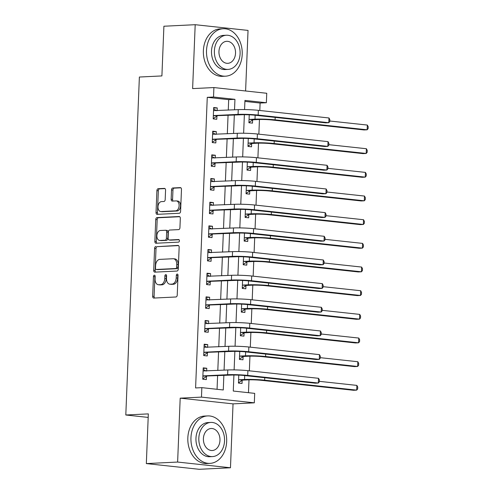 <?xml version="1.0" encoding="UTF-8"?>
<svg xmlns="http://www.w3.org/2000/svg" width="494" height="494" viewBox="0 0 494 494"><rect width="100%" height="100%" fill="white"/><g stroke="black" fill="none" stroke-linecap="round" stroke-linejoin="round"><path stroke-width="0.74" d="M154.369 275.177A1.303 0.852 -83.8 0 0 153.455 276.523L152.658 296.264A1.865 1.223 -83.8 0 0 153.69 298.061A1.865 1.223 -83.8 0 0 153.813 298.067L175.932 296.987A1.865 1.223 -83.8 0 0 177.235 295.066L178.025 275.319A1.303 0.852 -83.8 0 0 177.309 274.065A1.303 0.852 -83.8 0 0 177.216 274.059A1.303 0.852 -83.8 0 0 176.309 275.405L176.204 277.961A5.971 3.909 -83.8 0 1 172.036 284.099L170.189 284.186A5.971 3.909 -83.8 0 1 169.788 284.173A5.971 3.909 -83.8 0 1 166.497 278.431L166.602 275.88A1.303 0.852 -83.8 0 0 165.879 274.621A1.303 0.852 -83.8 0 0 165.793 274.621A1.303 0.852 -83.8 0 0 164.879 275.961L164.78 278.517A5.971 3.909 -83.8 0 1 160.606 284.655L158.765 284.748A5.971 3.909 -83.8 0 1 158.364 284.735A5.971 3.909 -83.8 0 1 155.073 278.993L155.172 276.436A1.303 0.852 -83.8 0 0 154.455 275.183A1.303 0.852 -83.8 0 0 154.369 275.177M155.104 275.85A1.303 0.852 -83.8 0 0 154.881 276.677L154.091 296.419A1.865 1.223 -83.8 0 0 154.665 298.024M177.957 274.732A1.303 0.852 -83.8 0 0 177.735 275.559L177.63 278.116L176.204 277.961M166.527 275.294A1.303 0.852 -83.8 0 0 166.311 276.115L166.206 278.672L164.78 278.517M165.564 190.19A1.865 1.223 -83.8 0 0 164.539 188.399A1.865 1.223 -83.8 0 0 164.409 188.393L158.21 188.696A1.865 1.223 -83.8 0 0 156.907 190.616L156.024 212.544A1.865 1.223 -83.8 0 0 157.055 214.34A1.865 1.223 -83.8 0 0 157.178 214.34L179.291 213.26A1.865 1.223 -83.8 0 0 180.594 211.346L181.477 189.412A1.865 1.223 -83.8 0 0 180.446 187.621A1.865 1.223 -83.8 0 0 180.322 187.615L172.826 187.979A1.865 1.223 -83.8 0 0 171.523 189.9L171.146 199.286A1.865 1.223 -83.8 0 0 172.178 201.083A1.865 1.223 -83.8 0 0 172.301 201.083L176.018 200.904A4.989 3.267 -83.8 0 1 176.352 200.91A4.989 3.267 -83.8 0 1 179.087 205.967A4.989 3.267 -83.8 0 1 175.617 210.845L161.063 211.556A4.989 3.267 -83.8 0 1 160.723 211.549A4.989 3.267 -83.8 0 1 157.987 206.492A4.989 3.267 -83.8 0 1 161.458 201.614L163.885 201.496A1.865 1.223 -83.8 0 0 165.187 199.576L165.564 190.19M228.265 110.125L228.691 99.646L207.264 97.33L213.525 97.028L213.902 87.562L266.748 93.273L266.371 102.74L244.944 100.424L244.579 109.563M146.335 463.588L177.624 462.057L230.47 467.769L199.181 469.3L146.335 463.588L148.33 413.886L125.803 414.991L139.376 77.033L161.902 75.928L163.903 26.231L195.192 24.7L192.623 88.599L213.902 87.562M230.47 467.769L233.038 403.87L180.193 398.158L177.624 462.057M180.193 398.158L201.472 397.114L201.848 387.648L223.276 389.97L223.856 375.446M207.264 97.33L195.593 387.957L201.848 387.648M155.888 246.494A1.865 1.223 -83.8 0 0 154.585 248.414L153.702 270.342A1.865 1.223 -83.8 0 0 154.733 272.138A1.865 1.223 -83.8 0 0 154.857 272.138L176.969 271.058A1.865 1.223 -83.8 0 0 178.272 269.137L179.155 247.21A1.865 1.223 -83.8 0 0 178.124 245.413A1.865 1.223 -83.8 0 0 178.001 245.413L157.314 246.648A1.865 1.223 -83.8 0 0 156.011 248.568L155.128 270.496A1.865 1.223 -83.8 0 0 155.709 272.095M154.863 241.443L155.746 219.515A1.865 1.223 -83.8 0 1 157.049 217.595L179.161 216.514A1.865 1.223 -83.8 0 1 179.285 216.52A1.865 1.223 -83.8 0 1 180.316 218.311L179.94 227.697A1.865 1.223 -83.8 0 1 178.637 229.617L169.664 230.056A1.865 1.223 -83.8 0 0 168.361 231.97L168.114 238.201A1.865 1.223 -83.8 0 0 169.139 239.991A1.865 1.223 -83.8 0 0 169.269 239.998L178.606 239.541A1.303 0.852 -83.8 0 1 178.692 239.541A1.303 0.852 -83.8 0 1 179.408 240.868A1.303 0.852 -83.8 0 1 178.501 242.14L156.018 243.239A1.865 1.223 -83.8 0 1 155.894 243.239A1.865 1.223 -83.8 0 1 154.863 241.443L156.289 241.597L157.172 219.669L155.746 219.515M245.604 90.989L248.037 30.412L195.192 24.7M217.057 389.297L217.601 375.749M217.811 370.457L218.552 352.086M218.762 346.788L219.503 328.417M219.713 323.125L220.454 304.755M220.664 299.457L221.398 281.086M221.615 275.788L222.349 257.417M222.566 252.125L223.3 233.755M223.516 228.456L224.251 210.086M224.467 204.794L225.202 186.417M225.418 181.125L226.153 162.754M226.369 157.456L227.104 139.086M227.32 133.794L228.055 115.423M206.671 371L206.782 368.252L203.213 367.863L202.756 379.225L206.325 379.608L206.449 376.521M207.622 347.338L207.733 344.584L204.164 344.195L203.707 355.557L207.276 355.946L207.4 352.852M208.573 323.669L208.684 320.915L205.115 320.532L204.658 331.888L208.227 332.277L208.351 329.189M209.524 300L209.635 297.252L206.066 296.863L205.609 308.225L209.178 308.608L209.302 305.52M210.475 276.337L210.586 273.583L207.017 273.201L206.56 284.556L210.129 284.945L210.253 281.858M211.426 252.669L211.537 249.915L207.968 249.532L207.511 260.894L211.08 261.277L211.204 258.189M212.377 229L212.488 226.252L208.919 225.863L208.462 237.225L212.031 237.608L212.154 234.52M213.328 205.337L213.439 202.583L209.87 202.2L209.413 213.556L212.982 213.945L213.105 210.858M214.279 181.668L214.39 178.921L210.815 178.532L210.364 189.894L213.933 190.276L214.056 187.189M215.23 158L215.341 155.252L211.765 154.863L211.315 166.225L214.884 166.614L215.007 163.52M216.181 134.337L216.292 131.583L212.716 131.2L212.259 142.556L215.835 142.945L215.958 139.858M217.132 110.668L217.243 107.92L213.667 107.531L213.21 118.893L216.786 119.276L216.909 116.189M248.476 392.693L248.995 379.83M249.353 370.827L249.945 356.168M250.304 347.159L250.896 332.499M251.255 323.49L251.847 308.83M252.206 299.827L252.798 285.168M253.156 276.158L253.743 261.499M254.107 252.496L254.694 237.836M255.058 228.827L255.645 214.168M256.009 205.158L256.596 190.499M256.96 181.496L257.547 166.836M257.911 157.827L258.498 143.167M258.862 134.158L259.449 119.499M259.813 110.495L260.11 103.048L244.907 101.4M238.781 375.137L238.46 383.085L242.035 383.468L242.159 380.38M239.732 351.475L239.411 359.416L242.986 359.805L243.11 356.717M240.683 327.806L240.362 335.753L243.937 336.136L244.061 333.049M241.634 304.143L241.313 312.084L244.888 312.474L245.012 309.38M242.585 280.475L242.264 288.416L245.833 288.805L245.963 285.717M243.536 256.806L243.215 264.753L246.784 265.136L246.907 262.048M244.487 233.143L244.166 241.084L247.735 241.473L247.858 238.38M245.438 209.475L245.117 217.416L248.686 217.805L248.809 214.717M246.389 185.806L246.068 193.753L249.637 194.136L249.76 191.048M247.34 162.143L247.019 170.084L250.588 170.473L250.711 167.386M248.284 138.474L247.969 146.422L251.539 146.804L251.662 143.717M249.235 114.812L248.92 122.753L252.49 123.136L252.613 120.048M125.803 414.991L148.188 417.411M260.11 103.048L266.371 102.74M233.915 375.032L233.273 391.05L254.694 393.366L254.317 402.832L201.472 397.114M233.038 403.87L254.317 402.832M234.527 109.822L234.946 99.343L213.525 97.028M224.072 370.148L224.807 351.777M225.023 346.485L225.758 328.115M225.974 322.817L226.709 304.446M226.919 299.154L227.66 280.777M227.87 275.485L228.611 257.115M228.821 251.817L229.562 233.446M229.772 228.154L230.513 209.783M230.723 204.485L231.464 186.114M231.674 180.816L232.415 162.446M232.625 157.154L233.366 138.783M233.576 133.485L234.317 115.114M244.369 114.701L243.628 133.232M243.419 138.363L242.678 156.901M242.468 162.032L241.727 180.563M241.523 185.695L240.776 204.232M240.572 209.363L239.825 227.901M239.621 233.032L238.874 251.563M238.67 256.695L237.923 275.232M237.719 280.364L236.972 298.895M236.768 304.032L236.021 322.563M235.817 327.695L235.07 346.232M234.866 351.364L234.119 369.895M228.691 99.646L234.946 99.343M206.782 368.252L203.188 368.425M207.733 344.584L204.139 344.756M208.684 320.915L205.09 321.094M209.635 297.252L206.041 297.425M210.586 273.583L206.992 273.756M211.537 249.915L207.943 250.094M212.488 226.252L208.894 226.425M213.439 202.583L209.845 202.762M214.39 178.921L210.796 179.094M215.341 155.252L211.747 155.425M216.292 131.583L212.698 131.762M217.243 107.92L213.649 108.093M158.364 284.735L159.79 284.89A5.971 3.909 -83.8 0 0 160.192 284.902L158.765 284.748M166.206 278.672A5.971 3.909 -83.8 0 1 162.038 284.81L160.192 284.902M169.788 284.173L171.214 284.328A5.971 3.909 -83.8 0 0 171.616 284.34L170.189 284.186M177.63 278.116A5.971 3.909 -83.8 0 1 173.462 284.254L171.616 284.34M178.575 245.611L157.314 246.648M155.505 268.211A1.303 0.852 -83.8 0 0 156.221 269.471A1.303 0.852 -83.8 0 0 156.314 269.471L175.722 268.52A1.303 0.852 -83.8 0 0 176.636 267.18L176.747 264.488A5.971 3.909 -83.8 0 0 173.456 258.745A5.971 3.909 -83.8 0 0 173.054 258.733L159.784 259.381A5.971 3.909 -83.8 0 0 155.61 265.519L155.505 268.211M157.567 269.607A1.303 0.852 -83.8 0 0 157.654 269.625A1.303 0.852 -83.8 0 0 157.74 269.625L156.314 269.471M173.456 258.745L174.882 258.899A5.971 3.909 -83.8 0 1 178.173 264.642L178.062 267.334A1.303 0.852 -83.8 0 1 177.155 268.674L157.74 269.625M179.736 216.712L158.475 217.749A1.865 1.223 -83.8 0 0 157.172 219.669M170.449 240.127A1.865 1.223 -83.8 0 0 170.572 240.146A1.865 1.223 -83.8 0 0 170.696 240.152L179.081 239.744M160.359 230.507A4.989 3.267 -83.8 0 0 156.888 235.385A4.989 3.267 -83.8 0 0 159.624 240.442A4.989 3.267 -83.8 0 0 159.963 240.454L165.089 240.201A1.865 1.223 -83.8 0 0 166.392 238.281L166.645 232.057A1.865 1.223 -83.8 0 0 165.614 230.26A1.865 1.223 -83.8 0 0 165.49 230.26L160.359 230.507M159.624 240.442L161.05 240.597A4.989 3.267 -83.8 0 0 161.39 240.609L159.963 240.454M166.916 230.414A1.865 1.223 -83.8 0 1 167.046 230.414A1.865 1.223 -83.8 0 1 168.071 232.211L167.824 238.435A1.865 1.223 -83.8 0 1 166.521 240.356L161.39 240.609M156.289 241.597A1.865 1.223 -83.8 0 0 156.87 243.202M160.723 211.549L162.149 211.704A4.989 3.267 -83.8 0 0 162.489 211.71L161.063 211.556M176.352 200.91L177.784 201.064A4.989 3.267 -83.8 0 1 180.52 206.122A4.989 3.267 -83.8 0 1 177.05 211L162.489 211.71M180.897 187.813L174.258 188.134A1.865 1.223 -83.8 0 0 172.956 190.054L172.579 199.44A1.865 1.223 -83.8 0 0 173.153 201.039M164.99 188.591L159.636 188.85A1.865 1.223 -83.8 0 0 158.333 190.77L157.45 212.698A1.865 1.223 -83.8 0 0 158.031 214.303M242.535 380.139L248.112 379.867A9.503 0.741 2.3 0 1 261.511 380.331L353.562 390.285L356.693 390.13L264.642 380.182A14.252 1.105 -177.7 0 0 244.542 379.478L238.966 379.75L242.535 380.139L238.565 382.696M238.59 379.997L238.966 379.75M356.878 385.4L357.742 387.068L357.668 388.957L356.693 390.13L356.878 385.4L319.334 381.337M206.122 371.031L203.151 369.358M202.88 376.138L231.18 375.088A9.503 0.741 2.3 0 1 244.579 375.551L315.209 383.19L318.334 383.035L247.71 375.403A14.252 1.105 -177.7 0 0 227.611 374.699L203.256 375.891M318.525 378.305L319.39 379.972L319.309 381.862L318.334 383.035L318.525 378.305L247.902 370.667A14.252 1.105 -177.7 0 0 227.802 369.969L203.09 370.951M206.825 376.28L202.861 378.836M243.486 356.47L249.062 356.199A9.503 0.741 2.3 0 1 262.462 356.668L354.513 366.616L357.644 366.468L265.593 356.514A14.252 1.105 -177.7 0 0 245.493 355.816L239.917 356.088L243.486 356.47L239.516 359.027M239.541 356.328L239.917 356.088M357.829 361.731L358.693 363.399L358.619 365.294L357.644 366.468L357.829 361.731L320.285 357.675M244.437 332.808L250.013 332.536A9.503 0.741 2.3 0 1 263.413 332.999L355.464 342.953L358.595 342.799L266.544 332.845A14.252 1.105 -177.7 0 0 246.444 332.147L240.862 332.419L244.437 332.808L240.467 335.364M240.485 332.66L240.862 332.419M358.78 338.063L359.644 339.73L359.564 341.626L358.595 342.799L358.78 338.063L321.23 334.006M245.388 309.139L250.964 308.867A9.503 0.741 2.3 0 1 264.364 309.33L356.415 319.285L359.539 319.13L267.495 309.182A14.252 1.105 -177.7 0 0 247.395 308.478L241.813 308.756L245.388 309.139L241.418 311.695M241.436 308.997L241.813 308.756M359.731 314.4L360.595 316.067L360.515 317.957L359.539 319.13L359.731 314.4L322.181 310.337M207.072 347.362L204.102 345.689M203.831 352.469L232.131 351.419A9.503 0.741 2.3 0 1 245.53 351.889L316.154 359.521L319.285 359.373L248.661 351.734A14.252 1.105 -177.7 0 0 228.561 351.036L204.207 352.228M319.476 354.636L320.334 356.304L320.26 358.199L319.285 359.373L319.476 354.636L248.846 347.004A14.252 1.105 -177.7 0 0 228.753 346.3L204.041 347.288M207.776 352.611L203.812 355.167M208.023 323.694L205.053 322.026M204.782 328.8L233.082 327.757A9.503 0.741 2.3 0 1 246.481 328.22L317.105 335.858L320.236 335.704L249.612 328.065A14.252 1.105 -177.7 0 0 229.512 327.368L205.158 328.559M320.427 330.974L321.285 332.635L321.211 334.531L320.236 335.704L320.427 330.974L249.797 323.335A14.252 1.105 -177.7 0 0 229.704 322.638L204.991 323.619M208.727 328.942L204.763 331.499M208.974 300.031L206.004 298.357M205.732 305.138L234.033 304.088A9.503 0.741 2.3 0 1 247.432 304.557L318.056 312.189L321.186 312.035L250.563 304.403A14.252 1.105 -177.7 0 0 230.463 303.705L206.109 304.891M321.378 307.305L322.236 308.972L322.162 310.862L321.186 312.035L321.378 307.305L250.748 299.667A14.252 1.105 -177.7 0 0 230.649 298.969L205.942 299.951M209.678 305.28L205.714 307.836M246.339 285.47L251.915 285.199A9.503 0.741 2.3 0 1 265.315 285.668L357.366 295.616L360.49 295.468L268.44 285.513A14.252 1.105 -177.7 0 0 248.346 284.816L242.764 285.087L246.339 285.47L242.369 288.027M242.387 285.328L242.764 285.087M360.682 290.731L361.546 292.399L361.466 294.294L360.49 295.468L360.682 290.731L323.132 286.674M209.925 276.362L206.955 274.695M206.683 281.469L234.983 280.419A9.503 0.741 2.3 0 1 248.383 280.888L319.007 288.527L322.137 288.373L251.514 280.734A14.252 1.105 -177.7 0 0 231.414 280.036L207.06 281.228M322.329 283.636L323.187 285.304L323.113 287.199L322.137 288.373L322.329 283.636L251.699 276.004A14.252 1.105 -177.7 0 0 231.6 275.3L206.893 276.288M210.629 281.611L206.665 284.167M190.956 437.715A23.755 17.864 87.2 0 0 209.969 463.372A23.755 17.864 87.2 0 0 226.666 441.574A23.755 17.864 87.2 0 0 207.653 415.917A23.755 17.864 87.2 0 0 190.956 437.715M207.653 415.917L204.522 416.065A23.755 17.864 87.2 0 0 187.831 437.869A23.755 17.864 87.2 0 0 206.844 463.526L209.969 463.372M212.525 456.586L209.647 456.728A17.105 12.863 -92.8 0 1 195.957 438.252A17.105 12.863 -92.8 0 1 207.974 422.561L210.858 422.419A17.105 12.863 87.2 0 0 198.835 438.116A17.105 12.863 87.2 0 0 212.525 456.586A17.105 12.863 87.2 0 0 224.542 440.895A17.105 12.863 87.2 0 0 210.858 422.419M219.972 440.401A11.022 8.287 87.2 0 0 211.154 428.496A11.022 8.287 87.2 0 0 203.405 438.61A11.022 8.287 87.2 0 0 212.229 450.516A11.022 8.287 87.2 0 0 219.972 440.401M206.511 50.53A23.755 17.864 87.2 0 0 225.523 76.187A23.755 17.864 87.2 0 0 242.214 54.389A23.755 17.864 87.2 0 0 223.202 28.732A23.755 17.864 87.2 0 0 206.511 50.53M223.202 28.732L220.071 28.887A23.755 17.864 87.2 0 0 203.38 50.684A23.755 17.864 87.2 0 0 222.393 76.342L225.523 76.187M228.074 69.407L225.196 69.543A17.105 12.863 -92.8 0 1 211.506 51.067A17.105 12.863 -92.8 0 1 223.529 35.377L226.406 35.235A17.105 12.863 87.2 0 0 214.384 50.931A17.105 12.863 87.2 0 0 228.074 69.407A17.105 12.863 87.2 0 0 240.096 53.71A17.105 12.863 87.2 0 0 226.406 35.235M235.527 53.216A11.022 8.287 87.2 0 0 226.703 41.311A11.022 8.287 87.2 0 0 218.959 51.425A11.022 8.287 87.2 0 0 227.777 63.331A11.022 8.287 87.2 0 0 235.527 53.216M247.29 261.808L252.866 261.536A9.503 0.741 2.3 0 1 266.266 261.999L358.317 271.953L361.441 271.799L269.391 261.845A14.252 1.105 -177.7 0 0 249.297 261.147L243.715 261.419L247.29 261.808L243.32 264.364M243.338 261.666L243.715 261.419M361.633 267.069L362.497 268.73L362.417 270.626L361.441 271.799L361.633 267.069L324.083 263.006M248.235 238.139L253.817 237.867A9.503 0.741 2.3 0 1 267.217 238.33L359.268 248.284L362.392 248.13L270.342 238.182A14.252 1.105 -177.7 0 0 250.242 237.478L244.666 237.756L248.235 238.139L244.271 240.695M244.289 237.997L244.666 237.756M362.584 243.4L363.448 245.067L363.368 246.957L362.392 248.13L362.584 243.4L325.033 239.337M249.186 214.476L254.768 214.198A9.503 0.741 2.3 0 1 268.168 214.668L360.212 224.622L363.343 224.467L271.292 214.513A14.252 1.105 -177.7 0 0 251.193 213.816L245.617 214.087L249.186 214.476L245.222 217.027M245.24 214.328L245.617 214.087M363.535 219.731L364.393 221.398L364.319 223.294L363.343 224.467L363.535 219.731L325.984 215.674M210.876 252.693L207.906 251.026M207.634 257.8L235.934 256.757A9.503 0.741 2.3 0 1 249.334 257.22L319.958 264.858L323.088 264.704L252.459 257.071A14.252 1.105 -177.7 0 0 232.365 256.367L208.011 257.559M323.28 259.974L324.138 261.641L324.064 263.53L323.088 264.704L323.28 259.974L252.65 252.335A14.252 1.105 -177.7 0 0 232.551 251.637L207.844 252.619M211.58 257.948L207.616 260.505M211.827 229.031L208.857 227.357M208.585 234.137L236.885 233.088A9.503 0.741 2.3 0 1 250.285 233.557L320.909 241.189L324.039 241.041L253.41 233.403A14.252 1.105 -177.7 0 0 233.31 232.705L208.962 233.89M324.231 236.305L325.089 237.972L325.015 239.868L324.039 241.041L324.231 236.305L253.601 228.666A14.252 1.105 -177.7 0 0 233.501 227.969L208.795 228.95M212.531 234.28L208.567 236.836M212.778 205.362L209.808 203.695M209.536 210.469L237.836 209.425A9.503 0.741 2.3 0 1 251.236 209.888L321.86 217.527L324.99 217.372L254.361 209.734A14.252 1.105 -177.7 0 0 234.261 209.036L209.913 210.228M325.182 212.636L326.04 214.303L325.966 216.199L324.99 217.372L325.182 212.636L254.552 205.004A14.252 1.105 -177.7 0 0 234.452 204.306L209.74 205.288M213.482 210.611L209.518 213.167M250.137 190.808L255.719 190.536A9.503 0.741 2.3 0 1 269.113 190.999L361.163 200.953L364.294 200.799L272.243 190.845A14.252 1.105 -177.7 0 0 252.144 190.147L246.568 190.418L250.137 190.808L246.173 193.364M246.191 190.665L246.568 190.418M364.486 196.069L365.344 197.736L365.27 199.625L364.294 200.799L364.486 196.069L326.935 192.005M213.729 181.693L210.759 180.026M210.487 186.8L238.787 185.756A9.503 0.741 2.3 0 1 252.187 186.219L322.81 193.858L325.941 193.704L255.312 186.071A14.252 1.105 -177.7 0 0 235.212 185.367L210.864 186.559M326.133 188.974L326.991 190.641L326.917 192.53L325.941 193.704L326.133 188.974L255.503 181.335A14.252 1.105 -177.7 0 0 235.403 180.637L210.691 181.619M214.433 186.948L210.463 189.505M251.088 167.139L256.664 166.867A9.503 0.741 2.3 0 1 270.064 167.336L362.114 177.284L365.245 177.136L273.194 167.182A14.252 1.105 -177.7 0 0 253.095 166.484L247.519 166.756L251.088 167.139L247.124 169.695M247.142 166.997L247.519 166.756M365.437 172.4L366.295 174.067L366.221 175.963L365.245 177.136L365.437 172.4L327.886 168.343M214.674 158.031L211.71 156.357M211.438 163.137L239.738 162.088A9.503 0.741 2.3 0 1 253.132 162.557L323.761 170.189L326.892 170.041L256.263 162.403A14.252 1.105 -177.7 0 0 236.163 161.705L211.815 162.897M327.077 165.305L327.942 166.972L327.868 168.868L326.892 170.041L327.077 165.305L256.454 157.672A14.252 1.105 -177.7 0 0 236.354 156.969L211.642 157.957M215.384 163.279L211.413 165.836M252.039 143.476L257.615 143.198A9.503 0.741 2.3 0 1 271.015 143.668L363.065 153.622L366.196 153.467L274.145 143.513A14.252 1.105 -177.7 0 0 254.046 142.815L248.47 143.087L252.039 143.476L248.074 146.033M248.093 143.328L248.47 143.087M366.387 148.731L367.246 150.398L367.172 152.294L366.196 153.467L366.387 148.731L328.837 144.674M215.625 134.362L212.661 132.695M212.389 139.469L240.683 138.425A9.503 0.741 2.3 0 1 254.083 138.888L324.712 146.527L327.843 146.372L257.213 138.734A14.252 1.105 -177.7 0 0 237.114 138.036L212.766 139.228M328.028 141.636L328.893 143.303L328.819 145.199L327.843 146.372L328.028 141.636L257.405 134.004A14.252 1.105 -177.7 0 0 237.305 133.306L212.593 134.288M216.335 139.611L212.364 142.167M252.99 119.807L258.566 119.536A9.503 0.741 2.3 0 1 271.966 119.999L364.016 129.953L367.147 129.798L275.096 119.851A14.252 1.105 -177.7 0 0 254.997 119.147L249.421 119.418L252.99 119.807L249.025 122.364M249.044 119.665L249.421 119.418M367.338 125.068L368.197 126.736L368.123 128.625L367.147 129.798L367.338 125.068L329.788 121.005M216.576 110.699L213.612 109.026M213.334 115.806L241.634 114.756A9.503 0.741 2.3 0 1 255.034 115.226L325.663 122.858L328.794 122.703L258.164 115.071A14.252 1.105 -177.7 0 0 238.065 114.373L213.717 115.559M328.979 117.973L329.844 119.641L329.764 121.53L328.794 122.703L328.979 117.973L258.356 110.335A14.252 1.105 -177.7 0 0 238.256 109.637L213.544 110.619M217.286 115.948L213.315 118.504M154.881 276.677L153.455 276.523M177.735 275.559L176.309 275.405M166.311 276.115L164.879 275.961M162.038 284.81L160.606 284.655M173.462 284.254L172.036 284.099M154.091 296.419L152.658 296.264M155.128 270.496L153.702 270.342M156.011 248.568L154.585 248.414M177.155 268.674L175.722 268.52M178.062 267.334L176.636 267.18M178.173 264.642L176.747 264.488M158.475 217.749L157.049 217.595M170.696 240.152L169.269 239.998M166.521 240.356L165.089 240.201M167.824 238.435L166.392 238.281M168.071 232.211L166.645 232.057M177.05 211L175.617 210.845M172.579 199.44L171.146 199.286M172.956 190.054L171.523 189.9M174.258 188.134L172.826 187.979M157.45 212.698L156.024 212.544M158.333 190.77L156.907 190.616M159.636 188.85L158.21 188.696M244.542 379.478L244.697 375.57M264.642 380.182L264.741 377.731M227.611 374.699L227.802 369.969M247.71 375.403L247.902 370.667M245.493 355.816L245.648 351.901M265.593 356.514L265.692 354.068M246.444 332.147L246.599 328.232M266.544 332.845L266.643 330.4M247.395 308.478L247.55 304.57M267.495 309.182L267.587 306.737M228.561 351.036L228.753 346.3M248.661 351.734L248.846 347.004M229.512 327.368L229.704 322.638M249.612 328.065L249.797 323.335M230.463 303.705L230.649 298.969M250.563 304.403L250.748 299.667M248.346 284.816L248.501 280.901M268.44 285.513L268.538 283.068M231.414 280.036L231.6 275.3M251.514 280.734L251.699 276.004M249.297 261.147L249.451 257.232M269.391 261.845L269.489 259.399M250.242 237.478L250.402 233.569M270.342 238.182L270.44 235.737M251.193 213.816L251.353 209.901M271.292 214.513L271.391 212.068M232.365 256.367L232.551 251.637M252.459 257.071L252.65 252.335M233.31 232.705L233.501 227.969M253.41 233.403L253.601 228.666M234.261 209.036L234.452 204.306M254.361 209.734L254.552 205.004M252.144 190.147L252.304 186.238M272.243 190.845L272.342 188.399M235.212 185.367L235.403 180.637M255.312 186.071L255.503 181.335M253.095 166.484L253.255 162.569M273.194 167.182L273.293 164.737M236.163 161.705L236.354 156.969M256.263 162.403L256.454 157.672M254.046 142.815L254.206 138.9M274.145 143.513L274.244 141.068M237.114 138.036L237.305 133.306M257.213 138.734L257.405 134.004M254.997 119.147L255.157 115.238M275.096 119.851L275.195 117.405M238.065 114.373L238.256 109.637M258.164 115.071L258.356 110.335M157.654 269.625L156.221 269.471M170.572 240.146L169.139 239.991M167.046 230.414L165.614 230.26"/></g></svg>
